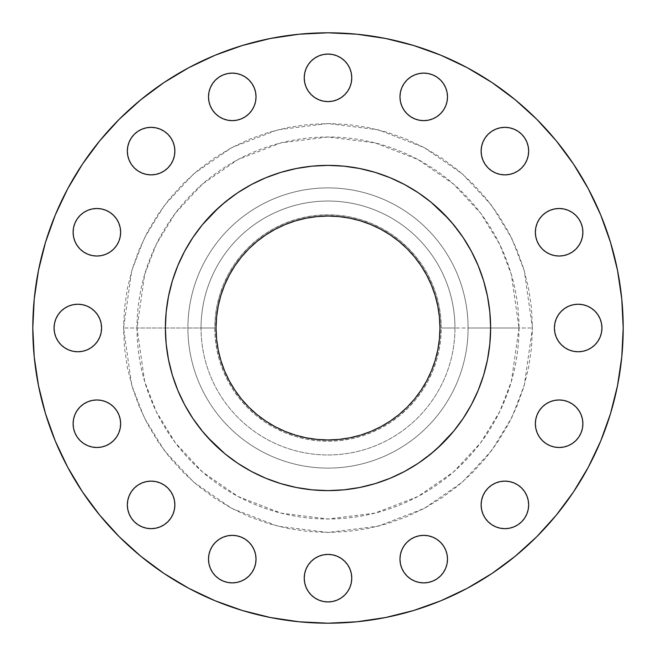 <?xml version="1.0" encoding="UTF-8"?>
<svg xmlns="http://www.w3.org/2000/svg" width="656" height="656" viewBox="0 0 656 656"><rect width="100%" height="100%" fill="white"/><g stroke="black" fill="none" stroke-linecap="round" stroke-linejoin="round"><path stroke-width="0.49" stroke-dasharray="3.28 2.46" d="M453.698 431.156L463.202 418.339L471.41 404.654L478.232 390.23L483.611 375.199L487.482 359.726L489.827 343.941L490.614 328L532.459 328L519.003 328L511.36 381.48L499.683 411.697L480.799 442.603L453.591 471.902L417.88 496.526L375.019 513.123L328 519.003L280.981 513.123L238.12 496.526L202.409 471.902L175.201 442.603L156.317 411.697L144.64 381.48L136.997 328L123.541 328L131.725 385.244L144.222 417.593L164.435 450.672L193.561 482.045L231.789 508.4L277.668 526.161L328 532.459L378.332 526.161L424.211 508.4L462.439 482.045L491.565 450.672L511.778 417.593L524.275 385.244L532.459 328L531.475 348.041L528.531 367.885L523.652 387.352L516.895 406.244L508.318 424.383L498.002 441.586L486.047 457.708L472.574 472.574L457.708 486.047L441.586 498.002L424.383 508.318L406.244 516.895L387.352 523.652L367.885 528.531L348.041 531.475L328 532.459L307.959 531.475L288.115 528.531L268.648 523.652L249.756 516.895L231.617 508.318L214.414 498.002L198.292 486.047L183.426 472.574L169.953 457.708L157.998 441.586L147.682 424.383L139.105 406.244L132.348 387.352L127.469 367.885L124.525 348.041L123.541 328L124.525 307.959L127.469 288.115L132.348 268.648L139.105 249.756L147.682 231.617L157.998 214.414L169.953 198.292L183.426 183.426L198.292 169.953L214.414 157.998L231.617 147.682L249.756 139.105L268.648 132.348L288.115 127.469L307.959 124.525L328 123.541L348.041 124.525L367.885 127.469L387.352 132.348L406.244 139.105L424.383 147.682L441.586 157.998L457.708 169.953L472.574 183.426L486.047 198.292L498.002 214.414L508.318 231.617L516.895 249.756L523.652 268.648L528.531 288.115L531.475 307.959L532.459 328L524.275 270.756L511.778 238.407L491.565 205.328L462.439 173.955L424.211 147.6L378.332 129.839L328 123.541L277.668 129.839L231.789 147.6L193.561 173.955L164.435 205.328L144.222 238.407L131.725 270.756L123.541 328L136.997 328A191.003 191.003 0 0 1 328 136.997A191.003 191.003 0 0 1 519.003 328L441.201 328A113.201 113.201 0 0 0 328 214.799A113.201 113.201 0 0 0 214.799 328L201.039 328A126.961 126.961 0 0 1 328 201.039A126.961 126.961 0 0 1 454.961 328A126.961 126.961 0 0 0 328 201.039A126.961 126.961 0 0 0 201.039 328L187.903 328A140.097 140.097 0 0 1 328 187.903A140.097 140.097 0 0 1 468.097 328A140.097 140.097 0 0 0 328 187.903A140.097 140.097 0 0 0 187.903 328A140.097 140.097 0 0 1 328 187.903A140.097 140.097 0 0 1 468.097 328A140.097 140.097 0 0 0 328 187.903A140.097 140.097 0 0 0 187.903 328L136.997 328L165.386 328L166.173 343.941L168.518 359.726L172.389 375.199L177.768 390.23L184.59 404.654L192.798 418.339L207.517 437.199M127.797 155.743L127.338 151.101A23.764 23.764 0 0 0 151.101 174.873A23.764 23.764 0 0 0 174.873 151.101L174.414 155.743M208.501 96.875A23.764 23.764 0 0 0 232.265 120.638A23.764 23.764 0 0 0 256.029 96.875A23.764 23.764 0 0 0 232.265 73.111A23.764 23.764 0 0 0 208.501 96.875M304.687 82.467L304.236 77.834A23.764 23.764 0 0 0 328 101.598A23.764 23.764 0 0 0 351.764 77.834L351.313 82.467M399.971 96.875A23.764 23.764 0 0 0 423.735 120.638A23.764 23.764 0 0 0 447.499 96.875A23.764 23.764 0 0 0 423.735 73.111A23.764 23.764 0 0 0 399.971 96.875M481.586 155.743L481.127 151.101A23.764 23.764 0 0 0 504.899 174.873A23.764 23.764 0 0 0 528.662 151.101L528.203 155.743M535.362 232.265A23.764 23.764 0 0 0 559.125 256.029A23.764 23.764 0 0 0 582.889 232.265A23.764 23.764 0 0 0 559.125 208.501A23.764 23.764 0 0 0 535.362 232.265M554.861 332.633L554.402 328A23.764 23.764 0 0 0 578.166 351.764A23.764 23.764 0 0 0 601.937 328L601.478 332.633M535.362 423.735A23.764 23.764 0 0 0 559.125 447.499A23.764 23.764 0 0 0 582.889 423.735A23.764 23.764 0 0 0 559.125 399.971A23.764 23.764 0 0 0 535.362 423.735M481.586 509.532L481.127 504.899A23.764 23.764 0 0 0 504.899 528.662A23.764 23.764 0 0 0 528.662 504.899L528.203 509.532M399.971 559.125A23.764 23.764 0 0 0 423.735 582.889A23.764 23.764 0 0 0 447.499 559.125A23.764 23.764 0 0 0 423.735 535.362A23.764 23.764 0 0 0 399.971 559.125M304.687 582.807L304.236 578.166A23.764 23.764 0 0 0 328 601.937A23.764 23.764 0 0 0 351.764 578.166L351.313 582.807M208.501 559.125A23.764 23.764 0 0 0 232.265 582.889A23.764 23.764 0 0 0 256.029 559.125A23.764 23.764 0 0 0 232.265 535.362A23.764 23.764 0 0 0 208.501 559.125M127.797 509.532L127.338 504.899A23.764 23.764 0 0 0 151.101 528.662A23.764 23.764 0 0 0 174.873 504.899L174.414 509.532M73.111 423.735A23.764 23.764 0 0 0 96.875 447.499A23.764 23.764 0 0 0 120.638 423.735A23.764 23.764 0 0 0 96.875 399.971A23.764 23.764 0 0 0 73.111 423.735M73.111 232.265A23.764 23.764 0 0 0 96.875 256.029A23.764 23.764 0 0 0 120.638 232.265A23.764 23.764 0 0 0 96.875 208.501A23.764 23.764 0 0 0 73.111 232.265M58.072 341.202L55.875 337.094L54.522 332.633L54.063 328A23.764 23.764 0 0 0 77.834 351.764A23.764 23.764 0 0 0 101.598 328L101.139 332.633M588.342 467.154L600.732 440.971L610.49 413.69L617.526 385.589L621.781 356.938L623.2 328A295.2 295.2 0 0 0 328 32.8A295.2 295.2 0 0 0 32.8 328A295.2 295.2 0 0 0 328 623.2A295.2 295.2 0 0 0 623.2 328L621.781 299.062L617.526 270.411L610.49 242.31L600.732 215.029L588.342 188.846L573.451 163.992L556.19 140.728L536.739 119.261L515.272 99.81L492.008 82.549L467.154 67.658L440.971 55.268L413.69 45.51L385.589 38.474L356.938 34.219L328 32.8L299.062 34.219L270.411 38.474L242.31 45.51L215.029 55.268L188.846 67.658L163.992 82.549L140.728 99.81L119.261 119.261L99.81 140.728L82.549 163.992L67.658 188.846L55.268 215.029L45.51 242.31L38.474 270.411L34.219 299.062L32.8 328L34.219 356.938L38.474 385.589L45.51 413.69M490.614 327.893A162.614 162.614 0 0 0 471.41 251.346L463.202 237.661L448.483 218.801M471.393 251.314A162.614 162.614 0 0 0 463.267 237.751M418.249 192.733A162.614 162.614 0 0 0 404.686 184.607M431.156 202.302L418.339 192.798L404.654 184.59A162.614 162.614 0 0 0 328.107 165.386M327.893 165.386A162.614 162.614 0 0 0 251.346 184.59L237.661 192.798L218.801 207.517M251.314 184.607A162.614 162.614 0 0 0 237.751 192.733M192.733 237.751A162.614 162.614 0 0 0 184.607 251.314M202.302 224.844L192.798 237.661L184.59 251.346A162.614 162.614 0 0 0 165.386 327.893M220.621 359.668L218.202 349.837L216.587 338.972L216.045 328A111.955 111.955 0 0 0 328 439.955A111.955 111.955 0 0 0 439.955 328A111.955 111.955 0 0 0 328 216.045A111.955 111.955 0 0 0 216.045 328L216.587 317.028L218.202 306.163L220.867 295.503L224.573 285.155L229.272 275.225M165.386 328.107A162.614 162.614 0 0 0 184.59 404.654M184.607 404.686A162.614 162.614 0 0 0 192.733 418.249M237.751 463.267A162.614 162.614 0 0 0 251.314 471.393M224.844 453.698L237.661 463.202L251.346 471.41A162.614 162.614 0 0 0 327.893 490.614M328.107 490.614A162.614 162.614 0 0 0 404.654 471.41L418.339 463.202L437.199 448.483M404.686 471.393A162.614 162.614 0 0 0 418.249 463.267M463.267 418.249A162.614 162.614 0 0 0 471.393 404.686M471.41 404.654A162.614 162.614 0 0 0 490.614 328.107M251.346 471.41L265.77 478.232L280.801 483.611L296.274 487.482L312.059 489.827L328 490.614L343.941 489.827L359.726 487.482L375.199 483.611L390.23 478.232L404.654 471.41M184.59 251.346L177.768 265.77L172.389 280.801L168.518 296.274L166.173 312.059L165.386 328L187.903 328A140.097 140.097 0 0 0 328 468.097A140.097 140.097 0 0 0 468.097 328L490.614 328L489.827 312.059L487.482 296.274L483.611 280.801L478.232 265.77L471.41 251.346M404.654 184.59L390.23 177.768L375.199 172.389L359.726 168.518L343.941 166.173L328 165.386L312.059 166.173L296.274 168.518L280.801 172.389L265.77 177.768L251.346 184.59M55.268 440.971L67.658 467.154L82.549 492.008L99.81 515.272L119.261 536.739L140.728 556.19L163.992 573.451L188.846 588.342L215.029 600.732L242.31 610.49L270.411 617.526L299.062 621.781L328 623.2L356.938 621.781L385.589 617.526L413.69 610.49L440.971 600.732L467.154 588.342L492.008 573.451L515.272 556.19L536.739 536.739L556.19 515.272L573.451 492.008M174.414 146.468L174.873 151.101A23.764 23.764 0 0 0 151.101 127.338A23.764 23.764 0 0 0 127.338 151.101L127.797 146.468M137.899 131.339L142.008 129.15M146.468 127.797L151.101 127.338L155.743 127.797M167.911 134.3L170.863 137.899L173.061 142.008M170.863 164.303L167.911 167.911L164.303 170.863L160.195 173.061M151.101 174.873L146.468 174.414M142.008 173.061L137.899 170.863L134.3 167.911M131.339 164.303L129.15 160.195M241.359 74.915L245.467 77.113L249.067 80.065L252.027 83.673L254.225 87.781M254.225 105.969L252.027 110.077L249.067 113.677L245.467 116.637L241.359 118.834L236.898 120.179M227.624 120.179L223.171 118.834L219.063 116.637M351.764 77.834A23.764 23.764 0 0 0 328 54.063A23.764 23.764 0 0 0 304.236 77.834L304.687 73.193M314.798 58.072L318.906 55.875L323.367 54.522L328 54.063L332.633 54.522M347.762 64.624L349.96 68.732M344.802 94.636L341.202 97.588L337.094 99.786M332.633 101.139L328 101.598L323.367 101.139M318.906 99.786L314.798 97.588L311.198 94.636M308.238 91.036L306.04 86.928M401.775 87.781L403.973 83.673L406.933 80.065L410.533 77.113L414.641 74.915M436.937 116.637L432.829 118.834L428.376 120.179M419.102 120.179L414.641 118.834L410.533 116.637L406.933 113.677L403.973 110.077L401.775 105.969M528.203 146.468L528.662 151.101A23.764 23.764 0 0 0 504.899 127.338A23.764 23.764 0 0 0 481.127 151.101L481.586 146.468M482.939 142.008L485.137 137.899L488.089 134.3M491.697 131.339L495.805 129.15M500.257 127.797L504.899 127.338L509.532 127.797M524.661 137.899L526.85 142.008M521.7 167.911L518.101 170.863L513.992 173.061M509.532 174.414L504.899 174.873L500.257 174.414M495.805 173.061L491.697 170.863L488.089 167.911L485.137 164.303L482.939 160.195M535.821 227.624L537.166 223.171L539.363 219.063M581.085 241.359L578.887 245.467L575.935 249.067L572.327 252.027L568.219 254.225M550.031 254.225L545.923 252.027L542.323 249.067L539.363 245.467L537.166 241.359M597.928 314.798L600.125 318.906L601.478 323.367L601.937 328A23.764 23.764 0 0 0 578.166 304.236A23.764 23.764 0 0 0 554.402 328L554.861 323.367M556.214 318.906L558.412 314.798L561.364 311.198M564.964 308.238L569.072 306.04M573.533 304.687L578.166 304.236L582.807 304.687M591.376 347.762L587.268 349.96M578.166 351.764L573.533 351.313M561.364 344.802L558.412 341.202L556.214 337.094M537.166 414.641L539.363 410.533L542.323 406.933L545.923 403.973L550.031 401.775M568.219 401.775L572.327 403.973L575.935 406.933L578.887 410.533L581.085 414.641M578.887 436.937L575.935 440.537M539.363 436.937L537.166 432.829M528.203 500.257L528.662 504.899A23.764 23.764 0 0 0 504.899 481.127A23.764 23.764 0 0 0 481.127 504.899L481.586 500.257M482.939 495.805L485.137 491.697L488.089 488.089L491.697 485.137L495.805 482.939M500.257 481.586L504.899 481.127L509.532 481.586M513.992 482.939L518.101 485.137M524.661 491.697L526.85 495.805M518.101 524.661L513.992 526.85L509.532 528.203L504.899 528.662L500.257 528.203M488.089 521.7L485.137 518.101L482.939 513.992M401.775 550.031L403.973 545.923L406.933 542.323L410.533 539.363L414.641 537.166L419.102 535.821M428.376 535.821L432.829 537.166L436.937 539.363M414.641 581.085L410.533 578.887L406.933 575.935L403.973 572.327L401.775 568.219M351.764 578.166A23.764 23.764 0 0 0 328 554.402A23.764 23.764 0 0 0 304.236 578.166L304.687 573.533M311.198 561.364L314.798 558.412L318.906 556.214M323.367 554.861L328 554.402L332.633 554.861M337.094 556.214L341.202 558.412L344.802 561.364M347.762 564.964L349.96 569.072M341.202 597.928L337.094 600.125L332.633 601.478L328 601.937L323.367 601.478M308.238 591.376L306.04 587.268M219.063 539.363L223.171 537.166L227.624 535.821M236.898 535.821L241.359 537.166L245.467 539.363L249.067 542.323L252.027 545.923L254.225 550.031M254.225 568.219L252.027 572.327L249.067 575.935L245.467 578.887L241.359 581.085M174.414 500.257L174.873 504.899A23.764 23.764 0 0 0 151.101 481.127A23.764 23.764 0 0 0 127.338 504.899L127.797 500.257M134.3 488.089L137.899 485.137L142.008 482.939M146.468 481.586L151.101 481.127L155.743 481.586M160.195 482.939L164.303 485.137L167.911 488.089L170.863 491.697L173.061 495.805M170.863 518.101L167.911 521.7M164.303 524.661L160.195 526.85M155.743 528.203L151.101 528.662L146.468 528.203L142.008 526.85M131.339 518.101L129.15 513.992M74.915 414.641L77.113 410.533L80.065 406.933L83.673 403.973L87.781 401.775M105.969 401.775L110.077 403.973L113.677 406.933L116.637 410.533L118.834 414.641L120.179 419.102M120.179 428.376L118.834 432.829L116.637 436.937M116.637 219.063L118.834 223.171L120.179 227.624M120.179 236.898L118.834 241.359L116.637 245.467L113.677 249.067L110.077 252.027L105.969 254.225M87.781 254.225L83.673 252.027L80.065 249.067L77.113 245.467L74.915 241.359M101.139 323.367L101.598 328A23.764 23.764 0 0 0 77.834 304.236A23.764 23.764 0 0 0 54.063 328L54.522 323.367M64.624 308.238L68.732 306.04M73.193 304.687L77.834 304.236L82.467 304.687M94.636 311.198L97.588 314.798L99.786 318.906M99.786 337.094L97.588 341.202L94.636 344.802M91.036 347.762L86.928 349.96M82.467 351.313L77.834 351.764L73.193 351.313M519.003 328A191.003 191.003 0 0 1 328 519.003A191.003 191.003 0 0 1 136.997 328L144.64 274.52L156.317 244.303L175.201 213.397L202.409 184.098L238.12 159.474L280.981 142.877L328 136.997L375.019 142.877L417.88 159.474L453.591 184.098L480.799 213.397L499.683 244.303L511.36 274.52L519.003 328M468.097 328A140.097 140.097 0 0 1 328 468.097A140.097 140.097 0 0 1 187.903 328A140.097 140.097 0 0 0 328 468.097A140.097 140.097 0 0 0 468.097 328A140.097 140.097 0 0 1 328 468.097A140.097 140.097 0 0 1 187.903 328L201.039 328A126.961 126.961 0 0 0 328 454.961A126.961 126.961 0 0 0 454.961 328L468.097 328M454.961 328A126.961 126.961 0 0 1 328 454.961A126.961 126.961 0 0 1 201.039 328L214.799 328A113.201 113.201 0 0 0 328 441.201A113.201 113.201 0 0 0 441.201 328L454.961 328M214.799 328L215.34 339.095L216.972 350.083L219.67 360.857L223.417 371.321L228.165 381.366L233.872 390.894L240.498 399.816L247.952 408.048L256.184 415.502L265.106 422.128L274.634 427.835L284.679 432.583L295.143 436.33L305.917 439.028L316.905 440.66L328 441.201L339.095 440.66L350.083 439.028L360.857 436.33L371.321 432.583L381.366 427.835L390.894 422.128L399.816 415.502L408.048 408.048L415.502 399.816L422.128 390.894L427.835 381.366L432.583 371.321L436.33 360.857L439.028 350.083L440.66 339.095L441.201 328L440.66 316.905L439.028 305.917L436.33 295.143L432.583 284.679L427.835 274.634L422.128 265.106L415.502 256.184L408.048 247.952L399.816 240.498L390.894 233.872L381.366 228.165L371.321 223.417L360.857 219.67L350.083 216.972L339.095 215.34L328 214.799L316.905 215.34L305.917 216.972L295.143 219.67L284.679 223.417L274.634 228.165L265.106 233.872L256.184 240.498L247.952 247.952L240.498 256.184L233.872 265.106L228.165 274.634L223.417 284.679L219.67 295.143L216.972 305.917L215.34 316.905L214.799 328M435.379 296.332L437.798 306.163L439.413 317.028L439.955 328L439.413 338.972L437.798 349.837L435.133 360.497L431.427 370.845L426.728 380.775M421.086 390.197L414.543 399.02L407.163 407.163L399.02 414.543L390.197 421.086M380.775 426.728L370.845 431.427L360.497 435.133M359.668 435.379L349.837 437.798L338.972 439.413L328 439.955L317.028 439.413L306.163 437.798L295.503 435.133L285.155 431.427L275.225 426.728M265.803 421.086L256.98 414.543L248.837 407.163L241.457 399.02L234.914 390.197M229.272 380.775L224.573 370.845L220.867 360.497M234.914 265.803L241.457 256.98L248.837 248.837L256.98 241.457L265.803 234.914M275.225 229.272L285.155 224.573L295.503 220.867M296.332 220.621L306.163 218.202L317.028 216.587L328 216.045L338.972 216.587L349.837 218.202L360.497 220.867L370.845 224.573L380.775 229.272M390.197 234.914L399.02 241.457L407.163 248.837L414.543 256.98L421.086 265.803M426.728 275.225L431.427 285.155L435.133 295.503"/><path stroke-width="0.98" d="M174.873 151.101A23.764 23.764 0 0 1 151.101 174.873A23.764 23.764 0 0 1 127.338 151.101L127.797 155.743L129.15 160.195L131.339 164.303L134.3 167.911L137.899 170.863L142.008 173.061L146.468 174.414L151.101 174.873L155.743 174.414L160.195 173.061L164.303 170.863L167.911 167.911L170.863 164.303L173.061 160.195L174.414 155.743L174.873 151.101L174.414 146.468L173.061 142.008L170.863 137.899L167.911 134.3L164.303 131.339L160.195 129.15L155.743 127.797L151.101 127.338L146.468 127.797L142.008 129.15L137.899 131.339L134.3 134.3L131.339 137.899L129.15 142.008L127.797 146.468L127.338 151.101A23.764 23.764 0 0 1 151.101 127.338A23.764 23.764 0 0 1 174.873 151.101M254.225 87.781L255.578 92.234L256.029 96.875A23.764 23.764 0 0 1 232.265 120.638A23.764 23.764 0 0 1 208.501 96.875L208.952 101.508L210.305 105.969L212.503 110.077L215.463 113.677L219.063 116.637L223.171 118.834L227.624 120.179L232.265 120.638L236.898 120.179L241.359 118.834L245.467 116.637L249.067 113.677L252.027 110.077L254.225 105.969L255.578 101.508L256.029 96.875L255.578 92.234L254.225 87.781L252.027 83.673L249.067 80.065L245.467 77.113L241.359 74.915L236.898 73.562L232.265 73.111L227.624 73.562L223.171 74.915L219.063 77.113L215.463 80.065L212.503 83.673L210.305 87.781L208.952 92.234L208.501 96.875L208.952 92.234L210.305 87.781L212.503 83.673L215.463 80.065L219.063 77.113L223.171 74.915L227.624 73.562L232.265 73.111L236.898 73.562L241.359 74.915M351.764 77.834A23.764 23.764 0 0 1 328 101.598A23.764 23.764 0 0 1 304.236 77.834L304.687 82.467L306.04 86.928L308.238 91.036L311.198 94.636L314.798 97.588L318.906 99.786L323.367 101.139L328 101.598L332.633 101.139L337.094 99.786L341.202 97.588L344.802 94.636L347.762 91.036L349.96 86.928L351.313 82.467L351.764 77.834L351.313 73.193L349.96 68.732L347.762 64.624L344.802 61.024L341.202 58.072L337.094 55.875L332.633 54.522L328 54.063L323.367 54.522L318.906 55.875L314.798 58.072L311.198 61.024L308.238 64.624L306.04 68.732L304.687 73.193L304.236 77.834A23.764 23.764 0 0 1 328 54.063A23.764 23.764 0 0 1 351.764 77.834L351.313 73.193L349.96 68.732M414.641 74.915L419.102 73.562L423.735 73.111L428.376 73.562L432.829 74.915L436.937 77.113L440.537 80.065L443.497 83.673L445.695 87.781L447.048 92.234L447.499 96.875A23.764 23.764 0 0 1 423.735 120.638A23.764 23.764 0 0 1 399.971 96.875L400.422 101.508L401.775 105.969L403.973 110.077L406.933 113.677L410.533 116.637L414.641 118.834L419.102 120.179L423.735 120.638L428.376 120.179L432.829 118.834L436.937 116.637L440.537 113.677L443.497 110.077L445.695 105.969L447.048 101.508L447.499 96.875L447.048 92.234L445.695 87.781L443.497 83.673L440.537 80.065L436.937 77.113L432.829 74.915L428.376 73.562L423.735 73.111L419.102 73.562L414.641 74.915L410.533 77.113L406.933 80.065L403.973 83.673L401.775 87.781L400.422 92.234L399.971 96.875L400.422 92.234L401.775 87.781M528.662 151.101A23.764 23.764 0 0 1 504.899 174.873A23.764 23.764 0 0 1 481.127 151.101L481.586 155.743L482.939 160.195L485.137 164.303L488.089 167.911L491.697 170.863L495.805 173.061L500.257 174.414L504.899 174.873L509.532 174.414L513.992 173.061L518.101 170.863L521.7 167.911L524.661 164.303L526.85 160.195L528.203 155.743L528.662 151.101L528.203 146.468L526.85 142.008L524.661 137.899L521.7 134.3L518.101 131.339L513.992 129.15L509.532 127.797L504.899 127.338L500.257 127.797L495.805 129.15L491.697 131.339L488.089 134.3L485.137 137.899L482.939 142.008L481.586 146.468L481.127 151.101A23.764 23.764 0 0 1 504.899 127.338A23.764 23.764 0 0 1 528.662 151.101M539.363 219.063L542.323 215.463L545.923 212.503L550.031 210.305L554.492 208.952L559.125 208.501L563.766 208.952L568.219 210.305L572.327 212.503L575.935 215.463L578.887 219.063L581.085 223.171L582.438 227.624L582.889 232.265A23.764 23.764 0 0 1 559.125 256.029A23.764 23.764 0 0 1 535.362 232.265L535.821 236.898L537.166 241.359L539.363 245.467L542.323 249.067L545.923 252.027L550.031 254.225L554.492 255.578L559.125 256.029L563.766 255.578L568.219 254.225L572.327 252.027L575.935 249.067L578.887 245.467L581.085 241.359L582.438 236.898L582.889 232.265L582.438 227.624L581.085 223.171L578.887 219.063L575.935 215.463L572.327 212.503L568.219 210.305L563.766 208.952L559.125 208.501L554.492 208.952L550.031 210.305L545.923 212.503L542.323 215.463L539.363 219.063L537.166 223.171L535.821 227.624L535.362 232.265L535.821 227.624M601.937 328A23.764 23.764 0 0 1 578.166 351.764A23.764 23.764 0 0 1 554.402 328L554.861 332.633L556.214 337.094L558.412 341.202L561.364 344.802L564.964 347.762L569.072 349.96L573.533 351.313L578.166 351.764L582.807 351.313L587.268 349.96L591.376 347.762L594.976 344.802L597.928 341.202L600.125 337.094L601.478 332.633L601.937 328L601.478 323.367L600.125 318.906L597.928 314.798L594.976 311.198L591.376 308.238L587.268 306.04L582.807 304.687L578.166 304.236L573.533 304.687L569.072 306.04L564.964 308.238L561.364 311.198L558.412 314.798L556.214 318.906L554.861 323.367L554.402 328A23.764 23.764 0 0 1 578.166 304.236A23.764 23.764 0 0 1 601.937 328M581.085 414.641L582.438 419.102L582.889 423.735A23.764 23.764 0 0 1 559.125 447.499A23.764 23.764 0 0 1 535.362 423.735L535.821 428.376L537.166 432.829L539.363 436.937L542.323 440.537L545.923 443.497L550.031 445.695L554.492 447.048L559.125 447.499L563.766 447.048L568.219 445.695L572.327 443.497L575.935 440.537L578.887 436.937L581.085 432.829L582.438 428.376L582.889 423.735L582.438 419.102L581.085 414.641L578.887 410.533L575.935 406.933L572.327 403.973L568.219 401.775L563.766 400.422L559.125 399.971L554.492 400.422L550.031 401.775L545.923 403.973L542.323 406.933L539.363 410.533L537.166 414.641L535.821 419.102L535.362 423.735L535.821 419.102L537.166 414.641M528.662 504.899A23.764 23.764 0 0 1 504.899 528.662A23.764 23.764 0 0 1 481.127 504.899L481.586 509.532L482.939 513.992L485.137 518.101L488.089 521.7L491.697 524.661L495.805 526.85L500.257 528.203L504.899 528.662L509.532 528.203L513.992 526.85L518.101 524.661L521.7 521.7L524.661 518.101L526.85 513.992L528.203 509.532L528.662 504.899L528.203 500.257L526.85 495.805L524.661 491.697L521.7 488.089L518.101 485.137L513.992 482.939L509.532 481.586L504.899 481.127L500.257 481.586L495.805 482.939L491.697 485.137L488.089 488.089L485.137 491.697L482.939 495.805L481.586 500.257L481.127 504.899A23.764 23.764 0 0 1 504.899 481.127A23.764 23.764 0 0 1 528.662 504.899M436.937 539.363L440.537 542.323L443.497 545.923L445.695 550.031L447.048 554.492L447.499 559.125A23.764 23.764 0 0 1 423.735 582.889A23.764 23.764 0 0 1 399.971 559.125L400.422 563.766L401.775 568.219L403.973 572.327L406.933 575.935L410.533 578.887L414.641 581.085L419.102 582.438L423.735 582.889L428.376 582.438L432.829 581.085L436.937 578.887L440.537 575.935L443.497 572.327L445.695 568.219L447.048 563.766L447.499 559.125L447.048 554.492L445.695 550.031L443.497 545.923L440.537 542.323L436.937 539.363L432.829 537.166L428.376 535.821L423.735 535.362L419.102 535.821L414.641 537.166L410.533 539.363L406.933 542.323L403.973 545.923L401.775 550.031L400.422 554.492L399.971 559.125L400.422 554.492L401.775 550.031M351.764 578.166A23.764 23.764 0 0 1 328 601.937A23.764 23.764 0 0 1 304.236 578.166L304.687 582.807L306.04 587.268L308.238 591.376L311.198 594.976L314.798 597.928L318.906 600.125L323.367 601.478L328 601.937L332.633 601.478L337.094 600.125L341.202 597.928L344.802 594.976L347.762 591.376L349.96 587.268L351.313 582.807L351.764 578.166L351.313 573.533L349.96 569.072L347.762 564.964L344.802 561.364L341.202 558.412L337.094 556.214L332.633 554.861L328 554.402L323.367 554.861L318.906 556.214L314.798 558.412L311.198 561.364L308.238 564.964L306.04 569.072L304.687 573.533L304.236 578.166A23.764 23.764 0 0 1 328 554.402A23.764 23.764 0 0 1 351.764 578.166L351.313 573.533L349.96 569.072M254.225 550.031L255.578 554.492L256.029 559.125A23.764 23.764 0 0 1 232.265 582.889A23.764 23.764 0 0 1 208.501 559.125L208.952 563.766L210.305 568.219L212.503 572.327L215.463 575.935L219.063 578.887L223.171 581.085L227.624 582.438L232.265 582.889L236.898 582.438L241.359 581.085L245.467 578.887L249.067 575.935L252.027 572.327L254.225 568.219L255.578 563.766L256.029 559.125L255.578 554.492L254.225 550.031L252.027 545.923L249.067 542.323L245.467 539.363L241.359 537.166L236.898 535.821L232.265 535.362L227.624 535.821L223.171 537.166L219.063 539.363L215.463 542.323L212.503 545.923L210.305 550.031L208.952 554.492L208.501 559.125L208.952 554.492L210.305 550.031L212.503 545.923L215.463 542.323L219.063 539.363M174.873 504.899A23.764 23.764 0 0 1 151.101 528.662A23.764 23.764 0 0 1 127.338 504.899L127.797 509.532L129.15 513.992L131.339 518.101L134.3 521.7L137.899 524.661L142.008 526.85L146.468 528.203L151.101 528.662L155.743 528.203L160.195 526.85L164.303 524.661L167.911 521.7L170.863 518.101L173.061 513.992L174.414 509.532L174.873 504.899L174.414 500.257L173.061 495.805L170.863 491.697L167.911 488.089L164.303 485.137L160.195 482.939L155.743 481.586L151.101 481.127L146.468 481.586L142.008 482.939L137.899 485.137L134.3 488.089L131.339 491.697L129.15 495.805L127.797 500.257L127.338 504.899A23.764 23.764 0 0 1 151.101 481.127A23.764 23.764 0 0 1 174.873 504.899M120.179 419.102L120.638 423.735A23.764 23.764 0 0 1 96.875 447.499A23.764 23.764 0 0 1 73.111 423.735L73.562 428.376L74.915 432.829L77.113 436.937L80.065 440.537L83.673 443.497L87.781 445.695L92.234 447.048L96.875 447.499L101.508 447.048L105.969 445.695L110.077 443.497L113.677 440.537L116.637 436.937L118.834 432.829L120.179 428.376L120.638 423.735L120.179 419.102L118.834 414.641L116.637 410.533L113.677 406.933L110.077 403.973L105.969 401.775L101.508 400.422L96.875 399.971L92.234 400.422L87.781 401.775L83.673 403.973L80.065 406.933L77.113 410.533L74.915 414.641L73.562 419.102L73.111 423.735L73.562 419.102L74.915 414.641M120.179 227.624L120.638 232.265A23.764 23.764 0 0 1 96.875 256.029A23.764 23.764 0 0 1 73.111 232.265L73.562 236.898L74.915 241.359L77.113 245.467L80.065 249.067L83.673 252.027L87.781 254.225L92.234 255.578L96.875 256.029L101.508 255.578L105.969 254.225L110.077 252.027L113.677 249.067L116.637 245.467L118.834 241.359L120.179 236.898L120.638 232.265L120.179 227.624L118.834 223.171L116.637 219.063L113.677 215.463L110.077 212.503L105.969 210.305L101.508 208.952L96.875 208.501L92.234 208.952L87.781 210.305L83.673 212.503L80.065 215.463L77.113 219.063L74.915 223.171L73.562 227.624L73.111 232.265L73.562 227.624L74.915 223.171L77.113 219.063L80.065 215.463L83.673 212.503L87.781 210.305L92.234 208.952L96.875 208.501L101.508 208.952L105.969 210.305L110.077 212.503L113.677 215.463L116.637 219.063M101.598 328A23.764 23.764 0 0 1 77.834 351.764A23.764 23.764 0 0 1 54.063 328L54.522 332.633L55.875 337.094L58.072 341.202L61.024 344.802L64.624 347.762L68.732 349.96L73.193 351.313L77.834 351.764L82.467 351.313L86.928 349.96L91.036 347.762L94.636 344.802L97.588 341.202L99.786 337.094L101.139 332.633L101.598 328L101.139 323.367L99.786 318.906L97.588 314.798L94.636 311.198L91.036 308.238L86.928 306.04L82.467 304.687L77.834 304.236L73.193 304.687L68.732 306.04L64.624 308.238L61.024 311.198L58.072 314.798L55.875 318.906L54.522 323.367L54.063 328A23.764 23.764 0 0 1 77.834 304.236A23.764 23.764 0 0 1 101.598 328M165.386 327.893A162.614 162.614 0 0 0 165.386 328L165.386 328A162.614 162.614 0 0 1 328 165.386A162.614 162.614 0 0 1 490.614 328L490.614 328A162.614 162.614 0 0 0 490.614 327.893M32.8 328A295.2 295.2 0 0 1 328 32.8A295.2 295.2 0 0 1 623.2 328L621.781 356.938L617.526 385.589L610.49 413.69L600.732 440.971L588.342 467.154L573.451 492.008L556.19 515.272L536.739 536.739L515.272 556.19L492.008 573.451L467.154 588.342L440.971 600.732L413.69 610.49L385.589 617.526L356.938 621.781L328 623.2L299.062 621.781L270.411 617.526L242.31 610.49L215.029 600.732L188.846 588.342L163.992 573.451L140.728 556.19L119.261 536.739L99.81 515.272L82.549 492.008L67.658 467.154L55.268 440.971L45.51 413.69L38.474 385.589L34.219 356.938L32.8 328L34.219 299.062L38.474 270.411L45.51 242.31L55.268 215.029L67.658 188.846L82.549 163.992L99.81 140.728L119.261 119.261L140.728 99.81L163.992 82.549L188.846 67.658L215.029 55.268L242.31 45.51L270.411 38.474L299.062 34.219L328 32.8L356.938 34.219L385.589 38.474L413.69 45.51L440.971 55.268L467.154 67.658L492.008 82.549L515.272 99.81L536.739 119.261L556.19 140.728L573.451 163.992L588.342 188.846L600.732 215.029L610.49 242.31L617.526 270.411L621.781 299.062L623.2 328A295.2 295.2 0 0 1 328 623.2A295.2 295.2 0 0 1 32.8 328M404.686 184.607A162.614 162.614 0 0 0 404.654 184.59L418.339 192.798L431.156 202.302L442.98 213.02L453.698 224.844L463.202 237.661L471.41 251.346A162.614 162.614 0 0 0 471.393 251.314M463.267 237.751A162.614 162.614 0 0 0 418.249 192.733M184.607 251.314A162.614 162.614 0 0 0 184.59 251.346L192.798 237.661L202.302 224.844L213.02 213.02L224.844 202.302L237.661 192.798L251.346 184.59A162.614 162.614 0 0 0 251.314 184.607M237.751 192.733A162.614 162.614 0 0 0 192.733 237.751M439.955 328A111.955 111.955 0 0 1 328 439.955A111.955 111.955 0 0 1 216.045 328A111.955 111.955 0 0 1 328 216.045A111.955 111.955 0 0 1 439.955 328L439.413 317.028L437.798 306.163L435.133 295.503L431.427 285.155L426.728 275.225L421.086 265.803L414.543 256.98L407.163 248.837L399.02 241.457L390.197 234.914L380.775 229.272L370.845 224.573L360.497 220.867L349.837 218.202L338.972 216.587L328 216.045L317.028 216.587L306.163 218.202L295.503 220.867L285.155 224.573L275.225 229.272L265.803 234.914L256.98 241.457L248.837 248.837L241.457 256.98L234.914 265.803L229.272 275.225L224.573 285.155L220.867 295.503L218.202 306.163L216.587 317.028L216.045 328L216.587 338.972L218.202 349.837L220.867 360.497L224.573 370.845L229.272 380.775L234.914 390.197L241.457 399.02L248.837 407.163L256.98 414.543L265.803 421.086L275.225 426.728L285.155 431.427L295.503 435.133L306.163 437.798L317.028 439.413L328 439.955L338.972 439.413L349.837 437.798L360.497 435.133L370.845 431.427L380.775 426.728L390.197 421.086L399.02 414.543L407.163 407.163L414.543 399.02L421.086 390.197L426.728 380.775L431.427 370.845L435.133 360.497L437.798 349.837L439.413 338.972L439.955 328M471.41 251.346L478.232 265.77L483.611 280.801L487.482 296.274L489.827 312.059L490.614 328L489.827 343.941L487.482 359.726L483.611 375.199L478.232 390.23L471.41 404.654L463.202 418.339L453.698 431.156L442.98 442.98L431.156 453.698L418.339 463.202L404.654 471.41L390.23 478.232L375.199 483.611L359.726 487.482L343.941 489.827L328 490.614L312.059 489.827L296.274 487.482L280.801 483.611L265.77 478.232L251.346 471.41L237.661 463.202L224.844 453.698L213.02 442.98L202.302 431.156L192.798 418.339L184.59 404.654L177.768 390.23L172.389 375.199L168.518 359.726L166.173 343.941L165.386 328L166.173 312.059L168.518 296.274L172.389 280.801L177.768 265.77L184.59 251.346M251.346 184.59L265.77 177.768L280.801 172.389L296.274 168.518L312.059 166.173L328 165.386L343.941 166.173L359.726 168.518L375.199 172.389L390.23 177.768L404.654 184.59M490.614 328.107A162.614 162.614 0 0 0 490.614 328A162.614 162.614 0 0 1 328 490.614A162.614 162.614 0 0 1 165.386 328A162.614 162.614 0 0 0 165.386 328.107M192.733 418.249A162.614 162.614 0 0 0 237.751 463.267M418.249 463.267A162.614 162.614 0 0 0 463.267 418.249M207.517 437.199L224.844 453.698M437.199 448.483L453.698 431.156M448.483 218.801L431.156 202.302M218.801 207.517L202.302 224.844M45.51 413.69L55.268 440.971M573.451 492.008L588.342 467.154M127.797 146.468L129.15 142.008L131.339 137.899L134.3 134.3L137.899 131.339M142.008 129.15L146.468 127.797M155.743 127.797L160.195 129.15L164.303 131.339L167.911 134.3M173.061 142.008L174.414 146.468M174.414 155.743L173.061 160.195L170.863 164.303M160.195 173.061L155.743 174.414L151.101 174.873M146.468 174.414L142.008 173.061M134.3 167.911L131.339 164.303M129.15 160.195L127.797 155.743M219.063 116.637L215.463 113.677L212.503 110.077L210.305 105.969L208.952 101.508L208.501 96.875A23.764 23.764 0 0 1 232.265 73.111A23.764 23.764 0 0 1 256.029 96.875L255.578 101.508L254.225 105.969M236.898 120.179L232.265 120.638L227.624 120.179M304.687 73.193L306.04 68.732L308.238 64.624L311.198 61.024L314.798 58.072M332.633 54.522L337.094 55.875L341.202 58.072L344.802 61.024L347.762 64.624M351.313 82.467L349.96 86.928L347.762 91.036L344.802 94.636M337.094 99.786L332.633 101.139M323.367 101.139L318.906 99.786M311.198 94.636L308.238 91.036M306.04 86.928L304.687 82.467M401.775 105.969L400.422 101.508L399.971 96.875A23.764 23.764 0 0 1 423.735 73.111A23.764 23.764 0 0 1 447.499 96.875L447.048 101.508L445.695 105.969L443.497 110.077L440.537 113.677L436.937 116.637M428.376 120.179L423.735 120.638L419.102 120.179M481.586 146.468L482.939 142.008M488.089 134.3L491.697 131.339M495.805 129.15L500.257 127.797M509.532 127.797L513.992 129.15L518.101 131.339L521.7 134.3L524.661 137.899M526.85 142.008L528.203 146.468M528.203 155.743L526.85 160.195L524.661 164.303L521.7 167.911M513.992 173.061L509.532 174.414M500.257 174.414L495.805 173.061M482.939 160.195L481.586 155.743M537.166 241.359L535.821 236.898L535.362 232.265A23.764 23.764 0 0 1 559.125 208.501A23.764 23.764 0 0 1 582.889 232.265L582.438 236.898L581.085 241.359M568.219 254.225L563.766 255.578L559.125 256.029L554.492 255.578L550.031 254.225M554.861 323.367L556.214 318.906M561.364 311.198L564.964 308.238M569.072 306.04L573.533 304.687M582.807 304.687L587.268 306.04L591.376 308.238L594.976 311.198L597.928 314.798M601.478 332.633L600.125 337.094L597.928 341.202L594.976 344.802L591.376 347.762M587.268 349.96L582.807 351.313L578.166 351.764M573.533 351.313L569.072 349.96L564.964 347.762L561.364 344.802M556.214 337.094L554.861 332.633M550.031 401.775L554.492 400.422L559.125 399.971L563.766 400.422L568.219 401.775M537.166 432.829L535.821 428.376L535.362 423.735A23.764 23.764 0 0 1 559.125 399.971A23.764 23.764 0 0 1 582.889 423.735L582.438 428.376L581.085 432.829L578.887 436.937M575.935 440.537L572.327 443.497L568.219 445.695L563.766 447.048L559.125 447.499L554.492 447.048L550.031 445.695L545.923 443.497L542.323 440.537L539.363 436.937M481.586 500.257L482.939 495.805M495.805 482.939L500.257 481.586M509.532 481.586L513.992 482.939M518.101 485.137L521.7 488.089L524.661 491.697M526.85 495.805L528.203 500.257M528.203 509.532L526.85 513.992L524.661 518.101L521.7 521.7L518.101 524.661M500.257 528.203L495.805 526.85L491.697 524.661L488.089 521.7M482.939 513.992L481.586 509.532M419.102 535.821L423.735 535.362L428.376 535.821M401.775 568.219L400.422 563.766L399.971 559.125A23.764 23.764 0 0 1 423.735 535.362A23.764 23.764 0 0 1 447.499 559.125L447.048 563.766L445.695 568.219L443.497 572.327L440.537 575.935L436.937 578.887L432.829 581.085L428.376 582.438L423.735 582.889L419.102 582.438L414.641 581.085M304.687 573.533L306.04 569.072L308.238 564.964L311.198 561.364M318.906 556.214L323.367 554.861M332.633 554.861L337.094 556.214M344.802 561.364L347.762 564.964M351.313 582.807L349.96 587.268L347.762 591.376L344.802 594.976L341.202 597.928M323.367 601.478L318.906 600.125L314.798 597.928L311.198 594.976L308.238 591.376M306.04 587.268L304.687 582.807M227.624 535.821L232.265 535.362L236.898 535.821M241.359 581.085L236.898 582.438L232.265 582.889L227.624 582.438L223.171 581.085L219.063 578.887L215.463 575.935L212.503 572.327L210.305 568.219L208.952 563.766L208.501 559.125A23.764 23.764 0 0 1 232.265 535.362A23.764 23.764 0 0 1 256.029 559.125L255.578 563.766L254.225 568.219M127.797 500.257L129.15 495.805L131.339 491.697L134.3 488.089M142.008 482.939L146.468 481.586M155.743 481.586L160.195 482.939M173.061 495.805L174.414 500.257M174.414 509.532L173.061 513.992L170.863 518.101M167.911 521.7L164.303 524.661M160.195 526.85L155.743 528.203M142.008 526.85L137.899 524.661L134.3 521.7L131.339 518.101M129.15 513.992L127.797 509.532M87.781 401.775L92.234 400.422L96.875 399.971L101.508 400.422L105.969 401.775M116.637 436.937L113.677 440.537L110.077 443.497L105.969 445.695L101.508 447.048L96.875 447.499L92.234 447.048L87.781 445.695L83.673 443.497L80.065 440.537L77.113 436.937L74.915 432.829L73.562 428.376L73.111 423.735A23.764 23.764 0 0 1 96.875 399.971A23.764 23.764 0 0 1 120.638 423.735L120.179 428.376M74.915 241.359L73.562 236.898L73.111 232.265A23.764 23.764 0 0 1 96.875 208.501A23.764 23.764 0 0 1 120.638 232.265L120.179 236.898M105.969 254.225L101.508 255.578L96.875 256.029L92.234 255.578L87.781 254.225M54.522 323.367L55.875 318.906L58.072 314.798L61.024 311.198L64.624 308.238M68.732 306.04L73.193 304.687M82.467 304.687L86.928 306.04L91.036 308.238L94.636 311.198M99.786 318.906L101.139 323.367M101.139 332.633L99.786 337.094M94.636 344.802L91.036 347.762M86.928 349.96L82.467 351.313M73.193 351.313L68.732 349.96L64.624 347.762L61.024 344.802L58.072 341.202M426.728 380.775L421.086 390.197M390.197 421.086L380.775 426.728M360.497 435.133L359.668 435.379M275.225 426.728L265.803 421.086M234.914 390.197L229.272 380.775M220.867 360.497L220.621 359.668M229.272 275.225L234.914 265.803M265.803 234.914L275.225 229.272M295.503 220.867L296.332 220.621M380.775 229.272L390.197 234.914M421.086 265.803L426.728 275.225M435.133 295.503L435.379 296.332"/></g></svg>
